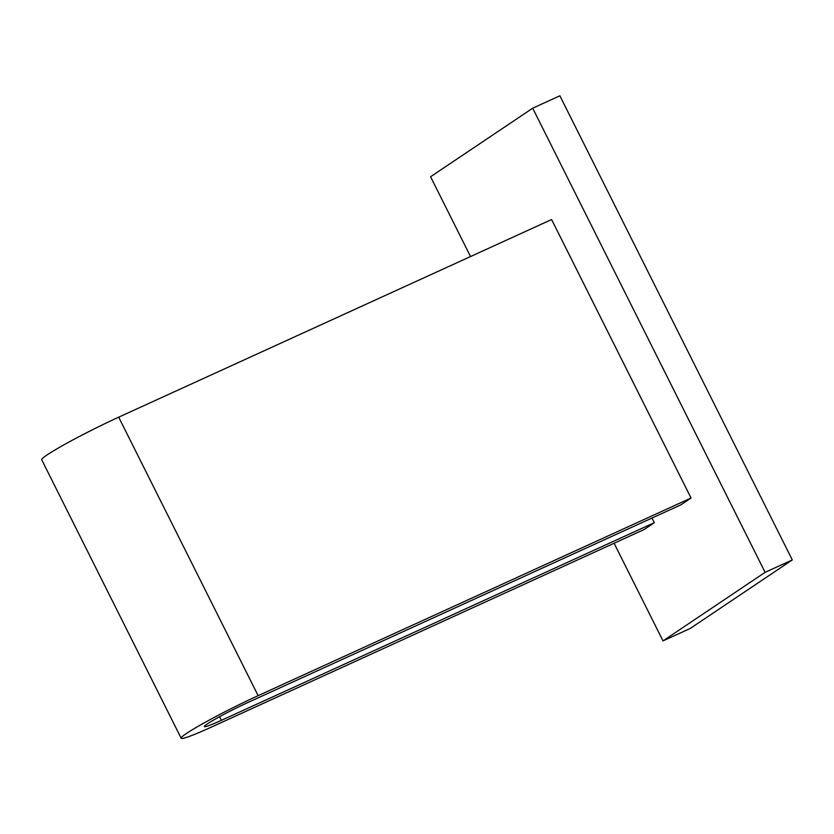 <?xml version="1.0" encoding="UTF-8"?>
<svg xmlns="http://www.w3.org/2000/svg" width="834" height="834" viewBox="0 0 834 834"><rect width="100%" height="100%" fill="white"/><g stroke="black" fill="none" stroke-linecap="round" stroke-linejoin="round"><path stroke-width="1.25" d="M211.169 727.196L644.077 529.559L654.294 522.699L221.375 720.336A33.819 2.294 153.4 0 1 204.413 726.57A33.819 2.294 153.4 0 1 247.927 702.509L680.846 504.872L691.052 498.023L258.144 695.66A59.829 4.055 153.4 0 0 181.155 738.215A59.829 4.055 153.4 0 0 211.169 727.196M181.155 738.215L41.7 459.732A59.829 4.055 153.4 0 1 118.689 417.177L551.597 219.54L691.052 498.023M651.969 518.06L654.294 522.699M532.686 108.201L559.875 95.785L792.3 559.927L765.112 572.332L532.686 108.201L430.573 176.756L470.532 256.549M792.3 559.927L690.177 628.482L662.999 640.898L614.095 543.247M662.999 640.898L765.112 572.332M118.689 417.177L258.144 695.66M219.561 716.719L221.375 720.336"/></g></svg>
